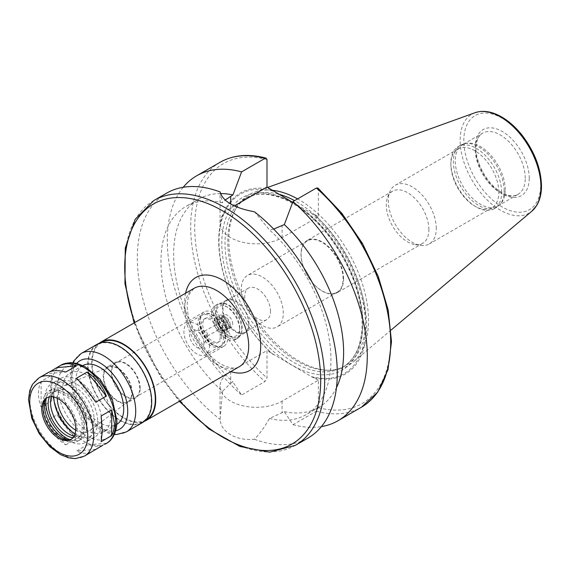 <?xml version="1.0" encoding="UTF-8"?>
<svg xmlns="http://www.w3.org/2000/svg" width="570" height="570" viewBox="0 0 570 570"><rect width="100%" height="100%" fill="white"/><g stroke="black" fill="none" stroke-linecap="round" stroke-linejoin="round"><path stroke-width="0.43" stroke-dasharray="2.85 2.14" d="M102.7 445.334C98.617 446.766 93.416 446.631 87.082 444.935L76.487 451.055C82.322 454.019 87.965 453.969 93.423 450.92M106.369 443.218L87.082 444.935M95.767 449.331L76.487 451.055M65.771 444.871L76.373 438.757C69.583 432.089 63.156 424.087 57.086 414.768L46.491 420.881C50.63 431.326 57.057 439.32 65.771 444.871L46.491 420.881M76.373 438.757L57.086 414.768M41.133 407.08L51.735 400.959C50.046 390.308 50.046 381.736 51.735 375.252L41.133 381.373C37.52 388.968 37.52 397.539 41.133 407.08L41.133 381.373M51.735 400.959L51.735 375.252M48.172 372.552L46.491 373.749L65.771 372.025M46.491 373.749L50.153 371.633M76.487 378.209L95.767 402.199M101.125 416L101.125 441.714M222.478 391.362L220.106 419.406C220.704 432.074 236.415 441.144 254.491 439.263C260.169 433.164 265.15 426.232 269.439 418.473L284.33 411.661L292.987 424.693L316.386 411.191L318.381 407.643L318.381 380.197L282.093 401.152A36.337 20.983 180 0 1 242.485 405.705A36.337 20.983 180 0 1 220.056 386.318A36.337 20.983 180 0 1 230.7 371.483L266.995 350.529L266.995 377.974L264.993 381.515L241.594 395.024L232.938 381.993L230.7 383.282L222.478 391.362A120.185 69.39 -120 0 1 185.863 206.518A120.185 69.39 -120 0 1 222.478 202.735L225.136 200.056M318.381 380.197L311.291 376.57L266.995 350.529M166.604 193.152A141.396 81.638 -120 0 0 141.973 295.381A141.396 81.638 -120 0 0 220.106 419.406M254.491 439.263A141.396 81.638 -120 0 0 307.992 438.059M269.439 418.473A120.185 69.39 -120 0 0 306.047 414.689A120.185 69.39 -120 0 0 269.439 229.853L254.491 211.798M284.33 411.661A120.185 69.39 -120 0 0 318.73 407.372A120.185 69.39 -120 0 0 336.457 387.65M273.707 229.097L269.439 229.853M292.987 424.693A141.396 81.638 -120 0 0 321.387 426.609M314.213 377.789A104.631 60.413 -120 0 0 366.674 326.339A104.631 60.413 -120 0 0 314.213 214.313L318.381 216.721L318.381 189.283L317.932 188.029M311.291 376.57A103.654 59.843 -120 0 0 365.584 326.175A103.654 59.843 -120 0 0 311.291 213.087L314.213 214.313M220.106 191.947L222.478 202.735M234.377 205.884L230.7 208.007A36.337 20.983 0 0 0 220.056 222.841A36.337 20.983 0 0 0 242.485 242.221A36.337 20.983 0 0 0 282.093 237.676L318.381 216.721M292.688 202.35L311.291 213.087M99.187 343.304A45.244 26.12 -120 0 0 101.097 394.241A45.244 26.12 -120 0 0 144.253 421.365M101.382 342.485A44.681 25.8 -120 0 0 101.382 394.077A44.681 25.8 -120 0 0 146.062 419.876M151.314 401.729A44.681 25.8 -120 0 0 131.812 356.763A44.681 25.8 -120 0 0 97.377 344.793A44.681 25.8 -120 0 0 97.377 396.385A44.681 25.8 -120 0 0 142.058 422.185A44.681 25.8 -120 0 0 151.314 401.729M97.1 344.301A45.244 26.12 -120 0 0 97.1 396.549A45.244 26.12 -120 0 0 142.343 422.676M82.892 365.57A33.936 19.594 -120 0 0 82.757 365.648A33.936 19.594 -120 0 0 82.757 404.828A33.936 19.594 -120 0 0 116.693 424.422A33.936 19.594 -120 0 0 116.829 424.344M110.723 416.392A33.936 19.594 -120 0 0 95.91 382.242A33.936 19.594 -120 0 0 69.761 373.151A33.936 19.594 -120 0 0 69.761 412.331A33.936 19.594 -120 0 0 103.69 431.925A33.936 19.594 -120 0 0 110.723 416.392M71.371 439.121A24.04 13.88 -120 0 0 72.027 438.779A24.04 13.88 -120 0 0 77 427.778A24.04 13.88 -120 0 0 66.512 403.589A24.04 13.88 -120 0 0 47.987 397.147A24.04 13.88 -120 0 0 47.367 397.547M67.973 439.897A26.754 15.447 -120 0 0 70.082 440.346A26.754 15.447 -120 0 0 82.244 426.966A26.754 15.447 -120 0 0 66.761 396.549A26.754 15.447 -120 0 0 45.657 398.045A26.754 15.447 -120 0 0 44.994 400.097M83.826 427.878A28.985 16.737 -120 0 0 71.172 398.708A28.985 16.737 -120 0 0 48.835 390.942A28.985 16.737 -120 0 0 48.835 424.415A28.985 16.737 -120 0 0 77.826 441.144A28.985 16.737 -120 0 0 83.826 427.878M69.825 439.655A28.985 16.737 -120 0 0 80.819 439.413A28.985 16.737 -120 0 0 86.825 426.146A28.985 16.737 -120 0 0 74.171 396.976A28.985 16.737 -120 0 0 51.834 389.21A28.985 16.737 -120 0 0 46.134 398.615M72.917 437.703A25.735 14.856 -120 0 0 79.194 436.599A25.735 14.856 -120 0 0 84.524 424.821A25.735 14.856 -120 0 0 73.295 398.922A25.735 14.856 -120 0 0 53.466 392.025A25.735 14.856 -120 0 0 49.369 396.912M74.029 436.086A25.735 14.856 -120 0 0 81.596 435.216A25.735 14.856 -120 0 0 86.925 423.432A25.735 14.856 -120 0 0 75.696 397.539A25.735 14.856 -120 0 0 55.86 390.642A25.735 14.856 -120 0 0 51.321 396.756M92.725 426.78A33.936 19.594 -120 0 0 77.912 392.63A33.936 19.594 -120 0 0 51.763 383.539A33.936 19.594 -120 0 0 51.763 422.726A33.936 19.594 -120 0 0 85.7 442.32A33.936 19.594 -120 0 0 92.725 426.78M101.724 421.586A33.936 19.594 -120 0 0 86.911 387.436A33.936 19.594 -120 0 0 60.762 378.345A33.936 19.594 -120 0 0 53.73 393.877A33.936 19.594 -120 0 0 77.727 435.437A33.936 19.594 -120 0 0 94.691 437.119A33.936 19.594 -120 0 0 101.724 421.586M74.976 433.841A31.108 17.962 -120 0 0 75.725 434.283A31.108 17.962 -120 0 0 97.727 421.586A31.108 17.962 -120 0 0 75.725 383.489A31.108 17.962 -120 0 0 53.73 396.186A31.108 17.962 -120 0 0 53.744 397.062M75.668 430.122A26.042 15.034 -120 0 0 89.682 430.82A26.042 15.034 -120 0 0 94.143 419.52A26.042 15.034 -120 0 0 83.398 393.984A26.042 15.034 -120 0 0 63.705 385.833A26.042 15.034 -120 0 0 57.313 398.323M131.734 392.737A19.822 11.443 -120 0 0 123.562 373.3A19.822 11.443 -120 0 0 108.571 367.101A19.822 11.443 -120 0 0 107.808 390.365A19.822 11.443 -120 0 0 128.335 401.337A19.822 11.443 -120 0 0 131.734 392.737M132.219 393.015A20.506 11.835 -120 0 0 123.27 372.381A20.506 11.835 -120 0 0 107.466 366.888A20.506 11.835 -120 0 0 107.466 390.564A20.506 11.835 -120 0 0 127.972 402.399A20.506 11.835 -120 0 0 132.219 393.015M140.213 388.398A20.506 11.835 -120 0 0 131.264 367.764A20.506 11.835 -120 0 0 115.468 362.271A20.506 11.835 -120 0 0 115.468 385.947A20.506 11.835 -120 0 0 135.966 397.782A20.506 11.835 -120 0 0 140.213 388.398M139.714 388.106A19.793 11.428 -120 0 0 131.079 368.184A19.793 11.428 -120 0 0 115.824 362.883A19.793 11.428 -120 0 0 115.824 385.74A19.793 11.428 -120 0 0 135.617 397.169A19.793 11.428 -120 0 0 139.714 388.106M227.9 337.191A19.793 11.428 -120 0 0 219.258 317.276A19.793 11.428 -120 0 0 204.003 311.968A19.793 11.428 -120 0 0 199.906 321.031A19.793 11.428 -120 0 0 213.9 345.278A19.793 11.428 -120 0 0 223.803 346.254A19.793 11.428 -120 0 0 227.9 337.191M225.499 337.191A18.098 10.452 -120 0 0 217.597 318.979A18.098 10.452 -120 0 0 203.654 314.134A18.098 10.452 -120 0 0 199.906 322.413A18.098 10.452 -120 0 0 212.703 344.586A18.098 10.452 -120 0 0 221.751 345.477A18.098 10.452 -120 0 0 225.499 337.191M225.1 337.426A18.098 10.452 -120 0 0 217.198 319.214A18.098 10.452 -120 0 0 203.255 314.362A18.098 10.452 -120 0 0 203.255 335.26A18.098 10.452 -120 0 0 221.352 345.712A18.098 10.452 -120 0 0 225.1 337.426M221.873 335.559A13.53 7.816 -120 0 0 215.966 321.943A13.53 7.816 -120 0 0 205.535 318.317A13.53 7.816 -120 0 0 205.535 333.942A13.53 7.816 -120 0 0 219.065 341.758A13.53 7.816 -120 0 0 221.873 335.559M220.269 336.485A13.53 7.816 -120 0 0 214.363 322.869A13.53 7.816 -120 0 0 203.939 319.243A13.53 7.816 -120 0 0 203.939 334.868A13.53 7.816 -120 0 0 217.469 342.677A13.53 7.816 -120 0 0 220.269 336.485M223.504 338.352A18.098 10.452 -120 0 0 215.603 320.133A18.098 10.452 -120 0 0 201.652 315.288A18.098 10.452 -120 0 0 201.652 336.186A18.098 10.452 -120 0 0 219.749 346.631A18.098 10.452 -120 0 0 223.504 338.352M209.504 346.432A18.098 10.452 -120 0 0 201.602 328.213A18.098 10.452 -120 0 0 187.658 323.368A18.098 10.452 -120 0 0 187.658 344.266A18.098 10.452 -120 0 0 205.756 354.718A18.098 10.452 -120 0 0 209.504 346.432M203.903 343.197A10.175 5.878 -120 0 0 194.142 329.795A10.175 5.878 -120 0 0 191.62 341.979A10.175 5.878 -120 0 0 203.426 345.883A10.175 5.878 -120 0 0 203.903 343.197M207.701 335.003A2.829 1.632 -120 0 0 204.993 331.277A2.829 1.632 -120 0 0 204.288 331.398A2.829 1.632 -120 0 0 204.288 334.661A2.829 1.632 -120 0 0 207.117 336.293A2.829 1.632 -120 0 0 207.573 335.751A2.829 1.632 -120 0 0 207.701 335.003M227.701 323.454A2.829 1.632 -120 0 0 226.468 320.611A2.829 1.632 -120 0 0 224.288 319.856A2.829 1.632 -120 0 0 224.288 323.119A2.829 1.632 -120 0 0 227.117 324.75A2.829 1.632 -120 0 0 227.701 323.454M230.202 324.9A6.363 3.677 -120 0 0 227.423 318.495A6.363 3.677 -120 0 0 222.521 316.792A6.363 3.677 -120 0 0 222.521 324.138A6.363 3.677 -120 0 0 228.884 327.814A6.363 3.677 -120 0 0 230.202 324.9M225.2 327.786A6.363 3.677 -120 0 0 222.421 321.38A6.363 3.677 -120 0 0 217.519 319.677A6.363 3.677 -120 0 0 217.519 327.023A6.363 3.677 -120 0 0 223.882 330.7A6.363 3.677 -120 0 0 225.2 327.786M227.202 328.94A9.191 5.308 -120 0 0 217.455 316.813A9.191 5.308 -120 0 0 217.455 329.809A9.191 5.308 -120 0 0 227.202 328.94M230.202 327.209A9.191 5.308 -120 0 0 220.455 315.082A9.191 5.308 -120 0 0 220.455 328.078A9.191 5.308 -120 0 0 230.202 327.209M228.698 326.339A7.068 4.083 -120 0 0 225.613 319.228A7.068 4.083 -120 0 0 220.162 317.333A7.068 4.083 -120 0 0 220.162 325.498A7.068 4.083 -120 0 0 227.238 329.581A7.068 4.083 -120 0 0 228.698 326.339M232.703 324.031A7.068 4.083 -120 0 0 229.61 316.92A7.068 4.083 -120 0 0 224.167 315.025A7.068 4.083 -120 0 0 224.167 323.19A7.068 4.083 -120 0 0 231.235 327.273A7.068 4.083 -120 0 0 232.703 324.031M239.699 328.071A16.965 9.797 -120 0 0 227.701 307.294A16.965 9.797 -120 0 0 215.702 314.22A16.965 9.797 -120 0 0 227.701 335.003A16.965 9.797 -120 0 0 239.699 328.071L239.699 330.379A19.793 11.428 -120 0 0 225.699 306.14A19.793 11.428 -120 0 0 215.802 305.157A19.793 11.428 -120 0 0 215.802 328.014A19.793 11.428 -120 0 0 235.595 339.442A19.793 11.428 -120 0 0 239.699 330.379M241.694 329.225A19.793 11.428 -120 0 0 222.706 303.162A19.793 11.428 -120 0 0 217.804 304.002A19.793 11.428 -120 0 0 217.804 326.859A19.793 11.428 -120 0 0 237.597 338.288A19.793 11.428 -120 0 0 240.775 334.462A19.793 11.428 -120 0 0 241.694 329.225M242.207 328.128A18.803 10.859 -120 0 0 224.167 303.361A18.803 10.859 -120 0 0 219.507 304.159A18.803 10.859 -120 0 0 219.507 325.876A18.803 10.859 -120 0 0 238.317 336.735A18.803 10.859 -120 0 0 241.338 333.101A18.803 10.859 -120 0 0 242.207 328.128M248.997 324.209A18.803 10.859 -120 0 0 240.789 305.278A18.803 10.859 -120 0 0 226.297 300.24A18.803 10.859 -120 0 0 226.297 321.957A18.803 10.859 -120 0 0 245.1 332.816A18.803 10.859 -120 0 0 248.997 324.209M248.826 323.846A18.24 10.531 -120 0 0 240.868 305.484A18.24 10.531 -120 0 0 226.81 300.597A18.24 10.531 -120 0 0 226.81 321.658A18.24 10.531 -120 0 0 245.05 332.189A18.24 10.531 -120 0 0 248.826 323.846M270.515 311.32A18.24 10.531 -120 0 0 262.556 292.966A18.24 10.531 -120 0 0 248.499 288.078A18.24 10.531 -120 0 0 248.499 309.139A18.24 10.531 -120 0 0 266.739 319.67A18.24 10.531 -120 0 0 270.515 311.32M283.29 313.293A29.69 17.143 -120 0 0 270.33 283.411A29.69 17.143 -120 0 0 247.444 275.46A29.69 17.143 -120 0 0 247.444 309.745A29.69 17.143 -120 0 0 277.141 326.888A29.69 17.143 -120 0 0 283.29 313.293M343.104 278.759A29.69 17.143 -120 0 0 330.144 248.883A29.69 17.143 -120 0 0 307.266 240.925A29.69 17.143 -120 0 0 307.266 275.21A29.69 17.143 -120 0 0 336.956 292.353A29.69 17.143 -120 0 0 343.104 278.759M343.582 278.837A30.117 17.385 -120 0 0 330.436 248.527A30.117 17.385 -120 0 0 307.223 240.455A30.117 17.385 -120 0 0 307.223 275.232A30.117 17.385 -120 0 0 337.34 292.624A30.117 17.385 -120 0 0 343.582 278.837M428.889 229.582A30.117 17.385 -120 0 0 415.744 199.272A30.117 17.385 -120 0 0 392.53 191.207A30.117 17.385 -120 0 0 387.7 197.028A30.117 17.385 -120 0 0 392.53 225.984A30.117 17.385 -120 0 0 415.188 244.644A30.117 17.385 -120 0 0 422.648 243.369A30.117 17.385 -120 0 0 428.889 229.582M436.264 228.442A33.936 19.594 -120 0 0 421.451 194.292A33.936 19.594 -120 0 0 395.302 185.2A33.936 19.594 -120 0 0 389.851 191.762A33.936 19.594 -120 0 0 395.302 224.388A33.936 19.594 -120 0 0 420.831 245.413A33.936 19.594 -120 0 0 429.231 243.974A33.936 19.594 -120 0 0 436.264 228.442M498.85 192.304A33.936 19.594 -120 0 0 484.037 158.154A33.936 19.594 -120 0 0 457.888 149.062A33.936 19.594 -120 0 0 450.863 164.602A33.936 19.594 -120 0 0 474.853 206.162A33.936 19.594 -120 0 0 491.825 207.843A33.936 19.594 -120 0 0 498.85 192.304M501.65 192.304A35.917 20.734 -120 0 0 485.975 156.166A35.917 20.734 -120 0 0 458.294 146.54A35.917 20.734 -120 0 0 450.863 162.984A35.917 20.734 -120 0 0 476.256 206.967A35.917 20.734 -120 0 0 494.211 208.748A35.917 20.734 -120 0 0 501.65 192.304M504.158 190.857A35.917 20.734 -120 0 0 490.67 157.17A35.917 20.734 -120 0 0 464.529 143.697A35.917 20.734 -120 0 0 460.802 145.094A35.917 20.734 -120 0 0 460.802 186.568A35.917 20.734 -120 0 0 496.719 207.302A35.917 20.734 -120 0 0 499.797 204.772A35.917 20.734 -120 0 0 504.158 190.857M505.248 189.767A35.347 20.406 -120 0 0 491.974 156.608A35.347 20.406 -120 0 0 466.246 143.341A35.347 20.406 -120 0 0 462.576 144.723A35.347 20.406 -120 0 0 462.576 185.542A35.347 20.406 -120 0 0 497.931 205.948A35.347 20.406 -120 0 0 500.959 203.462A35.347 20.406 -120 0 0 505.248 189.767M272.147 190.252A98.767 57.021 -120 0 0 254.662 192.147A98.767 57.021 -120 0 0 235.781 208.812A98.767 57.021 -120 0 0 249.304 308.676A98.767 57.021 -120 0 0 329.025 370.315A98.767 57.021 -120 0 0 352.901 362.299A98.767 57.021 -120 0 0 368.526 320.483A98.767 57.021 -120 0 0 297.59 198.894M278.395 194.099A97.42 56.245 -120 0 0 247.943 196.971A97.42 56.245 -120 0 0 234.605 210.957A97.42 56.245 -120 0 0 247.936 309.46A97.42 56.245 -120 0 0 326.574 370.265A97.42 56.245 -120 0 0 345.363 365.712A97.42 56.245 -120 0 0 365.541 321.11A97.42 56.245 -120 0 0 294.576 200.633M273.286 191.149A103.654 59.843 -120 0 0 218.994 241.545A103.654 59.843 -120 0 0 273.286 354.626M271.163 189.461A104.631 60.413 -120 0 0 218.702 240.911A104.631 60.413 -120 0 0 271.163 352.937M183.205 187.281A141.396 81.638 -120 0 0 241.594 395.024M220.455 193.572A120.185 69.39 -120 0 0 198.538 199.201A120.185 69.39 -120 0 0 232.938 381.993M282.093 401.152L282.093 412.951M230.7 371.483L230.7 383.282M154 200.426A141.396 81.638 -120 0 0 154 363.696A141.396 81.638 -120 0 0 295.395 445.334M316.386 411.191A141.396 81.638 -120 0 0 361.387 407.236M318.381 407.643A138.567 79.999 -120 0 0 390.671 340.197A138.567 79.999 -120 0 0 318.381 189.283M230.7 208.007L230.7 203.967M282.093 237.676L282.093 225.877M134.591 322.656A138.567 79.999 -120 0 0 179.835 401.024M185.592 293.215A53.73 31.022 -120 0 0 230.836 371.583M194.078 288.313A45.244 26.12 -120 0 0 194.078 340.561A45.244 26.12 -120 0 0 239.329 366.681C236.664 368.712 231.912 368.512 225.086 366.09C219.379 363.696 213.622 359.413 207.808 353.25C199.521 344.152 193.543 333.749 189.86 322.036C187.53 314.141 186.725 307.18 187.445 301.167L189.197 294.248L194.078 288.313M81.097 353.543A45.244 26.12 -120 0 0 81.097 405.783A45.244 26.12 -120 0 0 126.348 431.91M76.708 363.339A39.594 22.857 -120 0 0 79.928 406.46A39.594 22.857 -120 0 0 115.66 430.813M115.717 419.278A41.004 23.676 -120 0 0 72.226 365.171A41.004 23.676 -120 0 0 72.226 423.161A41.004 23.676 -120 0 0 115.717 419.278M61.104 365.085A45.244 26.12 -120 0 0 61.104 417.333A45.244 26.12 -120 0 0 106.348 443.453M39.109 377.782A45.244 26.12 -120 0 0 39.109 430.029A45.244 26.12 -120 0 0 84.353 456.157M525.248 178.225A35.347 20.406 -120 0 0 509.815 142.65A35.347 20.406 -120 0 0 482.576 133.18A35.347 20.406 -120 0 0 482.576 173.993A35.347 20.406 -120 0 0 517.923 194.406A35.347 20.406 -120 0 0 525.248 178.225M529.245 178.225A38.176 22.045 -120 0 0 488.754 127.851A38.176 22.045 -120 0 0 488.754 181.837A38.176 22.045 -120 0 0 529.245 178.225M540.673 184.822A54.335 31.371 -120 0 0 483.039 113.124A54.335 31.371 -120 0 0 483.039 189.967A54.335 31.371 -120 0 0 540.673 184.822M475.074 112.71A57.135 32.989 -120 0 0 471.974 180.12A57.135 32.989 -120 0 0 531.903 211.142M362.777 322.706A97.42 56.245 -120 0 0 320.247 224.666A97.42 56.245 -120 0 0 245.178 198.567A97.42 56.245 -120 0 0 245.178 311.056A97.42 56.245 -120 0 0 342.599 367.301A97.42 56.245 -120 0 0 362.777 322.706M362.777 324.551A99.686 57.556 -120 0 0 257.041 193.023A99.686 57.556 -120 0 0 257.041 333.999A99.686 57.556 -120 0 0 362.777 324.551M266.995 159.607A138.567 79.999 -120 0 0 194.705 227.06A138.567 79.999 -120 0 0 266.995 377.974M219.992 162.329A141.396 81.638 -120 0 0 194.135 259.022A141.396 81.638 -120 0 0 264.993 381.515M220.056 386.318L220.056 416.221M318.73 407.372L306.047 414.689M220.056 222.841L220.056 192.938M134.093 322.941L159.842 375.488L179.343 401.316M100.947 342.734L97.377 344.793M145.628 420.126L142.058 422.185M72.889 362.698L72.105 364.529L70.074 376.392L73.366 394.647L80.705 409.745L91.143 422.541L101.246 430.151L109.575 433.613L114.314 434.44M82.757 365.648L69.761 373.151M116.693 424.422L103.69 431.925M47.987 397.147L46.712 397.881M72.027 438.779L70.751 439.52M66.07 439.798L70.082 440.346M44.125 401.793L45.657 398.045M51.834 389.21L48.835 390.942M80.819 439.413L77.826 441.144M55.86 390.642L53.466 392.025M81.596 435.216L79.194 436.599M60.762 378.345L51.763 383.539M94.691 437.119L85.7 442.32M75.725 434.283L77.727 435.437M53.73 396.186L53.73 393.877M108.571 367.101L63.705 385.833M128.335 401.337L89.682 430.82M115.468 362.271L107.466 366.888M135.966 397.782L127.972 402.399M204.003 311.968L115.824 362.883M223.803 346.254L135.617 397.169M212.703 344.586L213.9 345.278M199.906 322.413L199.906 321.031M203.654 314.134L203.255 314.362M221.751 345.477L221.352 345.712M205.535 318.317L203.939 319.243M219.065 341.758L217.469 342.677M201.652 315.288L187.658 323.368M219.749 346.631L205.756 354.718M204.993 331.277L194.142 329.795M207.573 335.751L203.426 345.883M224.288 319.856L204.288 331.398M227.117 324.75L207.117 336.293M222.521 316.792L217.519 319.677M228.884 327.814L223.882 330.7M226.582 328.071C225.179 321.886 222.763 318.544 219.343 318.053L217.868 319.827C216.194 322.399 223.376 332.168 225.05 330.593C225.756 331.113 226.269 330.272 226.582 328.071M224.167 315.025L220.162 317.333M231.235 327.273L227.238 329.581M227.701 307.294L225.699 306.14M217.804 304.002L215.802 305.157M237.597 338.288L235.595 339.442M224.167 303.361L222.706 303.162M241.338 333.101L240.775 334.462M226.297 300.24L219.507 304.159M245.1 332.816L238.317 336.735M248.499 288.078L226.81 300.597M266.739 319.67L245.05 332.189M307.266 240.925L247.444 275.46M336.956 292.353L277.141 326.888M392.53 191.207L307.223 240.455M422.648 243.369L337.34 292.624M415.188 244.644L420.831 245.413M387.7 197.028L389.851 191.762M457.888 149.062L395.302 185.2M491.825 207.843L429.231 243.974M474.853 206.162L476.256 206.967M450.863 164.602L450.863 162.984M460.802 145.094L458.294 146.54M496.719 207.302L494.211 208.748M466.246 143.341L464.529 143.697M500.959 203.462L499.797 204.772M497.931 205.948L517.923 194.406C512.195 197.612 504.657 195.446 495.316 187.908C481.201 175.318 474.589 155.332 476.214 145.364C476.94 139.201 479.064 135.14 482.576 133.18L462.576 144.723M267.686 187.452L254.662 192.147M391.041 330.087L352.901 362.299M326.574 370.265L329.025 370.315M234.605 210.957L235.781 208.812M247.943 196.971L245.178 198.567C256.671 192.104 270.786 192.817 287.522 200.711C302.563 208.192 316.564 220.277 329.531 236.956C350.507 265.321 361.366 294.213 362.114 323.632C361.743 345.156 355.238 359.72 342.599 367.301L345.363 365.712M198.538 199.201L185.863 206.518"/><path stroke-width="0.85" d="M84.353 456.157A45.244 26.12 -120 0 0 93.722 435.437A45.244 26.12 -120 0 0 73.972 389.909A45.244 26.12 -120 0 0 39.109 377.782L32.419 384.408L29.754 390.578L28.5 399.499L31.813 418.43L39.252 433.727L49.818 446.68L60.456 454.596L68.521 457.838L75.254 458.636L84.353 456.157L102.7 445.334M50.153 371.633L59.437 366.047C64.887 362.99 70.538 362.947 76.373 365.911L65.771 372.025C58.261 370.037 52.39 370.208 48.172 372.552L39.109 377.782M57.086 367.629L76.373 365.911M87.082 372.096C95.803 377.646 102.23 385.641 106.369 396.086L95.767 402.199C89.704 392.88 83.27 384.878 76.487 378.209L87.082 372.096L106.369 396.086M111.72 409.887L114.449 423.474L114.1 428.056L113.052 432.381L111.72 435.594L101.125 441.714L102.393 430.435L101.125 416L111.72 409.887L111.72 435.594M179.343 401.316L208.827 428.911L239.87 446.445L269.66 452.188L295.395 445.334L307.992 438.059A141.396 81.638 -120 0 0 337.283 373.329A141.396 81.638 -120 0 0 254.491 211.798C234.291 208 222.827 201.381 220.106 191.947A141.396 81.638 -120 0 0 166.604 193.152L154 200.426L135.19 219.286L125.272 247.964L124.944 283.611L134.093 322.941M336.457 387.65A120.185 69.39 -120 0 0 284.33 224.58L273.707 229.097M321.387 426.609A141.396 81.638 -120 0 0 337.989 420.738A141.396 81.638 -120 0 0 363.845 324.045A141.396 81.638 -120 0 0 292.987 201.552L284.33 224.58M316.386 188.043A141.396 81.638 -120 0 1 387.237 310.536A141.396 81.638 -120 0 1 361.387 407.236L377.775 392.082L387.999 369.688L391.497 341.679L388.17 309.902L378.28 276.443L362.513 243.525L341.936 213.38L317.932 188.029L316.386 188.043L292.987 201.552M225.136 200.056L232.938 194.912L241.594 171.883L264.993 158.375L266.147 158.147L266.995 159.607L266.995 187.053L234.377 205.884M266.995 187.053L292.688 202.35M144.253 421.365A45.244 26.12 -120 0 0 146.34 420.368A45.244 26.12 -120 0 0 155.71 399.648A45.244 26.12 -120 0 0 135.959 354.12A45.244 26.12 -120 0 0 101.097 341.993A45.244 26.12 -120 0 0 99.187 343.304M145.628 420.126L146.062 419.876A44.681 25.8 -120 0 0 155.311 399.42A44.681 25.8 -120 0 0 135.81 354.454A44.681 25.8 -120 0 0 101.382 342.485L100.947 342.734M114.314 434.44L116.586 434.518L126.348 431.91L142.343 422.676A45.244 26.12 -120 0 0 151.713 401.957A45.244 26.12 -120 0 0 131.962 356.428A45.244 26.12 -120 0 0 97.1 344.301L81.097 353.543L73.851 360.867L72.889 362.698M116.829 424.344A33.936 19.594 -120 0 0 123.718 408.889A33.936 19.594 -120 0 0 108.998 374.832A33.936 19.594 -120 0 0 82.892 365.57M75.725 428.512A24.04 13.88 -120 0 0 65.237 404.322A24.04 13.88 -120 0 0 46.712 397.881A24.04 13.88 -120 0 0 46.712 425.64A24.04 13.88 -120 0 0 70.751 439.52A24.04 13.88 -120 0 0 75.725 428.512M47.367 397.547A24.04 13.88 -120 0 0 44.125 401.793A24.04 13.88 -120 0 0 47.987 424.907A24.04 13.88 -120 0 0 66.07 439.798A24.04 13.88 -120 0 0 71.371 439.121M44.994 400.097A26.754 15.447 -120 0 0 67.973 439.897M46.134 398.615A28.985 16.737 -120 0 0 69.825 439.655M49.369 396.912A25.735 14.856 -120 0 0 53.459 421.743A25.735 14.856 -120 0 0 72.917 437.703M51.321 396.756A25.735 14.856 -120 0 0 55.86 420.354A25.735 14.856 -120 0 0 74.029 436.086M53.744 397.062A31.108 17.962 -120 0 0 74.976 433.841M57.313 398.323A26.042 15.034 -120 0 0 75.668 430.122M297.59 198.894A98.767 57.021 -120 0 0 272.147 190.252M294.576 200.633A97.42 56.245 -120 0 0 278.395 194.099M241.594 171.883A141.396 81.638 -120 0 0 196.593 175.838A141.396 81.638 -120 0 0 183.205 187.281M232.938 194.912A120.185 69.39 -120 0 0 220.455 193.572M295.395 445.334A141.396 81.638 -120 0 0 324.679 380.603A141.396 81.638 -120 0 0 262.962 238.31A141.396 81.638 -120 0 0 154 200.426M230.7 203.967L230.7 196.208M179.835 401.024A138.567 79.999 -120 0 0 320.682 380.603A138.567 79.999 -120 0 0 200.711 201.082A138.567 79.999 -120 0 0 134.591 322.656M230.836 371.583A53.73 31.022 -120 0 0 260.697 345.969A53.73 31.022 -120 0 0 226.789 282.777A53.73 31.022 -120 0 0 185.592 293.215M146.34 420.368L239.329 366.681A45.244 26.12 -120 0 0 248.698 345.969A45.244 26.12 -120 0 0 228.948 300.433A45.244 26.12 -120 0 0 194.078 288.313L101.097 341.993M126.348 431.91A45.244 26.12 -120 0 0 135.717 411.198A45.244 26.12 -120 0 0 115.966 365.662A45.244 26.12 -120 0 0 81.097 353.543M115.66 430.813A39.594 22.857 -120 0 0 127.716 411.198A39.594 22.857 -120 0 0 108.072 368.997A39.594 22.857 -120 0 0 76.708 363.339M115.717 422.741A45.244 26.12 -120 0 0 95.967 377.205A45.244 26.12 -120 0 0 61.104 365.085L70.188 362.606L76.857 363.382L85.208 366.752L99.95 379.093L112.361 399.399L116.964 421.009C116.743 434.247 111.064 441.08 106.348 443.453A45.244 26.12 -120 0 0 115.717 422.741M87.723 435.437A41.004 23.676 -120 0 0 44.232 381.337A41.004 23.676 -120 0 0 44.232 439.328A41.004 23.676 -120 0 0 87.723 435.437M540.937 186.953A57.135 32.989 -120 0 0 517.909 131.535A57.135 32.989 -120 0 0 475.074 112.71C482.64 110.174 490.927 111.278 499.94 116.024C508.084 120.391 515.586 126.946 522.448 135.674C534.689 151.905 541.037 168.67 541.5 185.977C541.5 193.543 539.954 199.963 536.855 205.243L531.903 211.142A57.135 32.989 -120 0 0 540.937 186.953M264.993 158.375A141.396 81.638 -120 0 0 219.992 162.329C233.23 154.883 248.613 153.494 266.147 158.147M361.387 407.236L337.989 420.738M61.104 365.085L59.437 366.047M106.348 443.453L104.68 444.415M475.074 112.71L267.686 187.452M531.903 211.142L391.041 330.087M219.992 162.329L196.593 175.838"/></g></svg>
